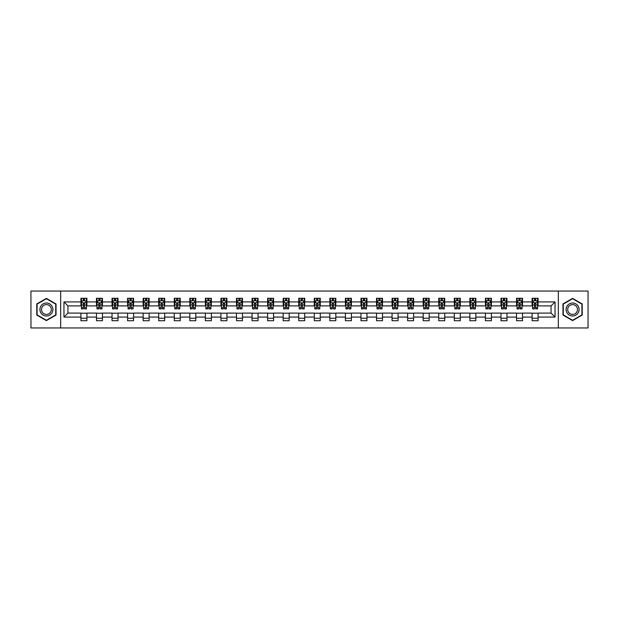 <?xml version="1.0" encoding="UTF-8"?>
<svg xmlns="http://www.w3.org/2000/svg" width="619" height="619" viewBox="0 0 619 619"><rect width="100%" height="100%" fill="white"/><g stroke="black" fill="none" stroke-linecap="round" stroke-linejoin="round"><path stroke-width="0.93" d="M558.33 327.954L588.05 327.954L588.05 291.046L558.33 291.046L558.33 327.954L60.67 327.954L60.67 291.046L30.95 291.046L30.95 327.954L60.67 327.954M558.33 291.046L60.67 291.046M538.081 301.917L538.081 298.281L532.1 298.281L532.1 301.917L522.529 301.917L522.529 298.281L516.54 298.281L516.54 301.917L506.969 301.917L506.969 298.281L500.988 298.281L500.988 301.917L491.409 301.917L491.409 298.281L485.428 298.281L485.428 301.917L475.849 301.917L475.849 298.281L469.867 298.281L469.867 301.917L460.296 301.917L460.296 298.281L454.307 298.281L454.307 301.917L444.736 301.917L444.736 298.281L438.755 298.281L438.755 301.917L429.176 301.917L429.176 298.281L423.195 298.281L423.195 301.917L413.616 301.917L413.616 298.281L407.635 298.281L407.635 301.917L398.063 301.917L398.063 298.281L392.075 298.281L392.075 301.917L382.503 301.917L382.503 298.281L376.522 298.281L376.522 301.917L366.943 301.917L366.943 298.281L360.962 298.281L360.962 301.917L351.391 301.917L351.391 298.281L345.402 298.281L345.402 301.917L335.831 301.917L335.831 298.281L329.842 298.281L329.842 301.917L320.271 301.917L320.271 298.281L314.29 298.281L314.29 301.917L304.71 301.917L304.71 298.281L298.729 298.281L298.729 301.917L289.158 301.917L289.158 298.281L283.169 298.281L283.169 301.917L273.598 301.917L273.598 298.281L267.609 298.281L267.609 301.917L258.038 301.917L258.038 298.281L252.057 298.281L252.057 301.917L242.478 301.917L242.478 298.281L236.497 298.281L236.497 301.917L226.925 301.917L226.925 298.281L220.937 298.281L220.937 301.917L211.365 301.917L211.365 298.281L205.384 298.281L205.384 301.917L195.805 301.917L195.805 298.281L189.824 298.281L189.824 301.917L180.245 301.917L180.245 298.281L174.264 298.281L174.264 301.917L164.693 301.917L164.693 298.281L158.704 298.281L158.704 301.917L149.133 301.917L149.133 298.281L143.151 298.281L143.151 301.917L133.572 301.917L133.572 298.281L127.591 298.281L127.591 301.917L118.012 301.917L118.012 298.281L112.031 298.281L112.031 301.917L102.46 301.917L102.46 298.281L96.471 298.281L96.471 301.917L86.9 301.917L86.9 298.281L80.919 298.281L80.919 301.917L63.958 301.917L63.958 317.083L67.951 313.09L80.919 313.09L80.919 320.719L86.9 320.719L86.9 313.09L96.471 313.09L96.471 320.719L102.46 320.719L102.46 313.09L112.031 313.09L112.031 320.719L118.012 320.719L118.012 313.09L127.591 313.09L127.591 320.719L133.572 320.719L133.572 313.09L143.151 313.09L143.151 320.719L149.133 320.719L149.133 313.09L158.704 313.09L158.704 320.719L164.693 320.719L164.693 313.09L174.264 313.09L174.264 320.719L180.245 320.719L180.245 313.09L189.824 313.09L189.824 320.719L195.805 320.719L195.805 313.09L205.384 313.09L205.384 320.719L211.365 320.719L211.365 313.09L220.937 313.09L220.937 320.719L226.925 320.719L226.925 313.09L236.497 313.09L236.497 320.719L242.478 320.719L242.478 313.09L252.057 313.09L252.057 320.719L258.038 320.719L258.038 313.09L267.609 313.09L267.609 320.719L273.598 320.719L273.598 313.09L283.169 313.09L283.169 320.719L289.158 320.719L289.158 313.09L298.729 313.09L298.729 320.719L304.71 320.719L304.71 313.09L314.29 313.09L314.29 320.719L320.271 320.719L320.271 313.09L329.842 313.09L329.842 320.719L335.831 320.719L335.831 313.09L345.402 313.09L345.402 320.719L351.391 320.719L351.391 313.09L360.962 313.09L360.962 320.719L366.943 320.719L366.943 313.09L376.522 313.09L376.522 320.719L382.503 320.719L382.503 313.09L392.075 313.09L392.075 320.719L398.063 320.719L398.063 313.09L407.635 313.09L407.635 320.719L413.616 320.719L413.616 313.09L423.195 313.09L423.195 320.719L429.176 320.719L429.176 313.09L438.755 313.09L438.755 320.719L444.736 320.719L444.736 313.09L454.307 313.09L454.307 320.719L460.296 320.719L460.296 313.09L469.867 313.09L469.867 320.719L475.849 320.719L475.849 313.09L485.428 313.09L485.428 320.719L491.409 320.719L491.409 313.09L500.988 313.09L500.988 320.719L506.969 320.719L506.969 313.09L516.54 313.09L516.54 320.719L522.529 320.719L522.529 313.09L532.1 313.09L532.1 320.719L538.081 320.719L538.081 313.09L551.049 313.09L551.049 305.91L538.081 305.91L538.081 301.917L555.042 301.917L555.042 317.083L538.081 317.083M532.1 317.083L522.529 317.083M516.54 317.083L506.969 317.083M500.988 317.083L491.409 317.083M485.428 317.083L475.849 317.083M469.867 317.083L460.296 317.083M454.307 317.083L444.736 317.083M438.755 317.083L429.176 317.083M423.195 317.083L413.616 317.083M407.635 317.083L398.063 317.083M392.075 317.083L382.503 317.083M376.522 317.083L366.943 317.083M360.962 317.083L351.391 317.083M345.402 317.083L335.831 317.083M329.842 317.083L320.271 317.083M314.29 317.083L304.71 317.083M298.729 317.083L289.158 317.083M283.169 317.083L273.598 317.083M267.609 317.083L258.038 317.083M252.057 317.083L242.478 317.083M236.497 317.083L226.925 317.083M220.937 317.083L211.365 317.083M205.384 317.083L195.805 317.083M189.824 317.083L180.245 317.083M174.264 317.083L164.693 317.083M158.704 317.083L149.133 317.083M143.151 317.083L133.572 317.083M127.591 317.083L118.012 317.083M112.031 317.083L102.46 317.083M96.471 317.083L86.9 317.083M80.919 317.083L63.958 317.083M532.1 301.917L532.1 305.91L522.529 305.91L522.529 301.917M516.54 301.917L516.54 305.91L506.969 305.91L506.969 301.917M500.988 301.917L500.988 305.91L491.409 305.91L491.409 301.917M485.428 301.917L485.428 305.91L475.849 305.91L475.849 301.917M469.867 301.917L469.867 305.91L460.296 305.91L460.296 301.917M454.307 301.917L454.307 305.91L444.736 305.91L444.736 301.917M438.755 301.917L438.755 305.91L429.176 305.91L429.176 301.917M423.195 301.917L423.195 305.91L413.616 305.91L413.616 301.917M407.635 301.917L407.635 305.91L398.063 305.91L398.063 301.917M392.075 301.917L392.075 305.91L382.503 305.91L382.503 301.917M376.522 301.917L376.522 305.91L366.943 305.91L366.943 301.917M360.962 301.917L360.962 305.91L351.391 305.91L351.391 301.917M345.402 301.917L345.402 305.91L335.831 305.91L335.831 301.917M329.842 301.917L329.842 305.91L320.271 305.91L320.271 301.917M314.29 301.917L314.29 305.91L304.71 305.91L304.71 301.917M298.729 301.917L298.729 305.91L289.158 305.91L289.158 301.917M283.169 301.917L283.169 305.91L273.598 305.91L273.598 301.917M267.609 301.917L267.609 305.91L258.038 305.91L258.038 301.917M252.057 301.917L252.057 305.91L242.478 305.91L242.478 301.917M236.497 301.917L236.497 305.91L226.925 305.91L226.925 301.917M220.937 301.917L220.937 305.91L211.365 305.91L211.365 301.917M205.384 301.917L205.384 305.91L195.805 305.91L195.805 301.917M189.824 301.917L189.824 305.91L180.245 305.91L180.245 301.917M174.264 301.917L174.264 305.91L164.693 305.91L164.693 301.917M158.704 301.917L158.704 305.91L149.133 305.91L149.133 301.917M143.151 301.917L143.151 305.91L133.572 305.91L133.572 301.917M127.591 301.917L127.591 305.91L118.012 305.91L118.012 301.917M112.031 301.917L112.031 305.91L102.46 305.91L102.46 301.917M96.471 301.917L96.471 305.91L86.9 305.91L86.9 301.917M80.919 301.917L80.919 305.91L67.951 305.91L63.958 301.917M67.951 305.91L67.951 313.09M555.042 317.083L551.049 313.09M551.049 305.91L555.042 301.917M80.919 300.772L81.414 300.772M83.31 300.772L84.509 300.772M86.397 300.772L86.9 300.772M80.919 305.809L81.414 305.809M83.31 305.809L84.509 305.809M86.397 305.809L86.9 305.809M80.919 313.191L86.9 313.191M80.919 318.228L86.9 318.228M96.471 313.191L102.46 313.191M96.471 318.228L102.46 318.228M96.471 300.772L96.974 300.772M98.87 300.772L100.061 300.772M101.957 300.772L102.46 300.772M96.471 305.809L96.974 305.809M98.87 305.809L100.061 305.809M101.957 305.809L102.46 305.809M112.031 313.191L118.012 313.191M112.031 318.228L118.012 318.228M112.031 300.772L112.534 300.772M114.422 300.772L115.621 300.772M117.517 300.772L118.012 300.772M112.031 305.809L112.534 305.809M114.422 305.809L115.621 305.809M117.517 305.809L118.012 305.809M127.591 313.191L133.572 313.191M127.591 318.228L133.572 318.228M127.591 300.772L128.087 300.772M129.982 300.772L131.182 300.772M133.077 300.772L133.572 300.772M127.591 305.809L128.087 305.809M129.982 305.809L131.182 305.809M133.077 305.809L133.572 305.809M143.151 313.191L149.133 313.191M143.151 318.228L149.133 318.228M143.151 300.772L143.647 300.772M145.542 300.772L146.742 300.772M148.63 300.772L149.133 300.772M143.151 305.809L143.647 305.809M145.542 305.809L146.742 305.809M148.63 305.809L149.133 305.809M158.704 313.191L164.693 313.191M158.704 318.228L164.693 318.228M158.704 300.772L159.207 300.772M161.102 300.772L162.294 300.772M164.19 300.772L164.693 300.772M158.704 305.809L159.207 305.809M161.102 305.809L162.294 305.809M164.19 305.809L164.693 305.809M174.264 313.191L180.245 313.191M174.264 318.228L180.245 318.228M174.264 300.772L174.759 300.772M176.655 300.772L177.854 300.772M179.75 300.772L180.245 300.772M174.264 305.809L174.759 305.809M176.655 305.809L177.854 305.809M179.75 305.809L180.245 305.809M189.824 313.191L195.805 313.191M189.824 318.228L195.805 318.228M189.824 300.772L190.319 300.772M192.215 300.772L193.414 300.772M195.31 300.772L195.805 300.772M189.824 305.809L190.319 305.809M192.215 305.809L193.414 305.809M195.31 305.809L195.805 305.809M205.384 313.191L211.365 313.191M205.384 318.228L211.365 318.228M205.384 300.772L205.879 300.772M207.775 300.772L208.974 300.772M210.862 300.772L211.365 300.772M205.384 305.809L205.879 305.809M207.775 305.809L208.974 305.809M210.862 305.809L211.365 305.809M220.937 313.191L226.925 313.191M220.937 318.228L226.925 318.228M220.937 300.772L221.44 300.772M223.335 300.772L224.527 300.772M226.422 300.772L226.925 300.772M220.937 305.809L221.44 305.809M223.335 305.809L224.527 305.809M226.422 305.809L226.925 305.809M236.497 313.191L242.478 313.191M236.497 318.228L242.478 318.228M236.497 300.772L236.992 300.772M238.888 300.772L240.087 300.772M241.983 300.772L242.478 300.772M236.497 305.809L236.992 305.809M238.888 305.809L240.087 305.809M241.983 305.809L242.478 305.809M252.057 313.191L258.038 313.191M252.057 318.228L258.038 318.228M252.057 300.772L252.552 300.772M254.448 300.772L255.647 300.772M257.543 300.772L258.038 300.772M252.057 305.809L252.552 305.809M254.448 305.809L255.647 305.809M257.543 305.809L258.038 305.809M267.609 313.191L273.598 313.191M267.609 318.228L273.598 318.228M267.609 300.772L268.112 300.772M270.008 300.772L271.199 300.772M273.095 300.772L273.598 300.772M267.609 305.809L268.112 305.809M270.008 305.809L271.199 305.809M273.095 305.809L273.598 305.809M283.169 313.191L289.158 313.191M283.169 318.228L289.158 318.228M283.169 300.772L283.672 300.772M285.568 300.772L286.759 300.772M288.655 300.772L289.158 300.772M283.169 305.809L283.672 305.809M285.568 305.809L286.759 305.809M288.655 305.809L289.158 305.809M298.729 313.191L304.71 313.191M298.729 318.228L304.71 318.228M298.729 300.772L299.225 300.772M301.12 300.772L302.32 300.772M304.215 300.772L304.71 300.772M298.729 305.809L299.225 305.809M301.12 305.809L302.32 305.809M304.215 305.809L304.71 305.809M314.29 313.191L320.271 313.191M314.29 318.228L320.271 318.228M314.29 300.772L314.785 300.772M316.68 300.772L317.88 300.772M319.775 300.772L320.271 300.772M314.29 305.809L314.785 305.809M316.68 305.809L317.88 305.809M319.775 305.809L320.271 305.809M329.842 313.191L335.831 313.191M329.842 318.228L335.831 318.228M329.842 300.772L330.345 300.772M332.241 300.772L333.432 300.772M335.328 300.772L335.831 300.772M329.842 305.809L330.345 305.809M332.241 305.809L333.432 305.809M335.328 305.809L335.831 305.809M345.402 313.191L351.391 313.191M345.402 318.228L351.391 318.228M345.402 300.772L345.905 300.772M347.801 300.772L348.992 300.772M350.888 300.772L351.391 300.772M345.402 305.809L345.905 305.809M347.801 305.809L348.992 305.809M350.888 305.809L351.391 305.809M360.962 313.191L366.943 313.191M360.962 318.228L366.943 318.228M360.962 300.772L361.457 300.772M363.353 300.772L364.552 300.772M366.448 300.772L366.943 300.772M360.962 305.809L361.457 305.809M363.353 305.809L364.552 305.809M366.448 305.809L366.943 305.809M376.522 313.191L382.503 313.191M376.522 318.228L382.503 318.228M376.522 300.772L377.017 300.772M378.913 300.772L380.112 300.772M382.008 300.772L382.503 300.772M376.522 305.809L377.017 305.809M378.913 305.809L380.112 305.809M382.008 305.809L382.503 305.809M392.075 313.191L398.063 313.191M392.075 318.228L398.063 318.228M392.075 300.772L392.578 300.772M394.473 300.772L395.665 300.772M397.56 300.772L398.063 300.772M392.075 305.809L392.578 305.809M394.473 305.809L395.665 305.809M397.56 305.809L398.063 305.809M407.635 313.191L413.616 313.191M407.635 318.228L413.616 318.228M407.635 300.772L408.138 300.772M410.026 300.772L411.225 300.772M413.121 300.772L413.616 300.772M407.635 305.809L408.138 305.809M410.026 305.809L411.225 305.809M413.121 305.809L413.616 305.809M423.195 313.191L429.176 313.191M423.195 318.228L429.176 318.228M423.195 300.772L423.69 300.772M425.586 300.772L426.785 300.772M428.681 300.772L429.176 300.772M423.195 305.809L423.69 305.809M425.586 305.809L426.785 305.809M428.681 305.809L429.176 305.809M438.755 313.191L444.736 313.191M438.755 318.228L444.736 318.228M438.755 300.772L439.25 300.772M441.146 300.772L442.345 300.772M444.241 300.772L444.736 300.772M438.755 305.809L439.25 305.809M441.146 305.809L442.345 305.809M444.241 305.809L444.736 305.809M454.307 313.191L460.296 313.191M454.307 318.228L460.296 318.228M454.307 300.772L454.81 300.772M456.706 300.772L457.898 300.772M459.793 300.772L460.296 300.772M454.307 305.809L454.81 305.809M456.706 305.809L457.898 305.809M459.793 305.809L460.296 305.809M469.867 313.191L475.849 313.191M469.867 318.228L475.849 318.228M469.867 300.772L470.37 300.772M472.258 300.772L473.458 300.772M475.353 300.772L475.849 300.772M469.867 305.809L470.37 305.809M472.258 305.809L473.458 305.809M475.353 305.809L475.849 305.809M485.428 313.191L491.409 313.191M485.428 318.228L491.409 318.228M485.428 300.772L485.923 300.772M487.818 300.772L489.018 300.772M490.913 300.772L491.409 300.772M485.428 305.809L485.923 305.809M487.818 305.809L489.018 305.809M490.913 305.809L491.409 305.809M500.988 313.191L506.969 313.191M500.988 318.228L506.969 318.228M500.988 300.772L501.483 300.772M503.379 300.772L504.578 300.772M506.466 300.772L506.969 300.772M500.988 305.809L501.483 305.809M503.379 305.809L504.578 305.809M506.466 305.809L506.969 305.809M516.54 313.191L522.529 313.191M516.54 318.228L522.529 318.228M516.54 300.772L517.043 300.772M518.939 300.772L520.13 300.772M522.026 300.772L522.529 300.772M516.54 305.809L517.043 305.809M518.939 305.809L520.13 305.809M522.026 305.809L522.529 305.809M532.1 313.191L538.081 313.191M532.1 318.228L538.081 318.228M532.1 300.772L532.603 300.772M534.491 300.772L535.69 300.772M537.586 300.772L538.081 300.772M532.1 305.809L532.603 305.809M534.491 305.809L535.69 305.809M537.586 305.809L538.081 305.809M46.41 320.611L56.035 315.056L56.035 303.944L46.41 298.389L36.784 303.944L36.784 315.056L46.41 320.611M582.216 303.944L572.59 298.389L562.965 303.944L562.965 315.056L572.59 320.611L582.216 315.056L582.216 303.944M84.509 299.581L83.31 299.581M86.397 307.651L84.509 307.651L84.509 308.904L86.397 308.904L86.397 302.815L85.407 300.826L82.412 300.826L81.414 302.815L81.414 308.904L83.31 308.904L83.31 307.651L81.414 307.651M81.414 302.815L81.414 298.281M86.397 302.815L86.397 298.281M83.31 300.826L83.31 298.281M84.509 298.281L84.509 300.826M84.509 307.651L84.509 303.565L83.31 303.565L83.31 307.651M52.019 312.742A6.484 6.484 0 0 0 49.652 303.883A6.484 6.484 0 0 0 40.792 306.258A6.484 6.484 0 0 0 43.168 315.117A6.484 6.484 0 0 0 52.019 312.742M50.657 311.953A4.906 4.906 0 0 0 48.862 305.252A4.906 4.906 0 0 0 42.162 307.047A4.906 4.906 0 0 0 43.957 313.748A4.906 4.906 0 0 0 50.657 311.953M37.086 314.885L37.086 304.115L46.41 298.729L55.733 304.115L55.733 314.885L46.41 320.271L37.086 314.885M572.59 303.016A6.484 6.484 0 0 0 566.106 309.5A6.484 6.484 0 0 0 572.59 315.984A6.484 6.484 0 0 0 579.075 309.5A6.484 6.484 0 0 0 572.59 303.016M572.59 304.594A4.906 4.906 0 0 0 567.685 309.5A4.906 4.906 0 0 0 572.59 314.406A4.906 4.906 0 0 0 577.496 309.5A4.906 4.906 0 0 0 572.59 304.594M581.914 314.885L572.59 320.271L563.267 314.885L563.267 304.115L572.59 298.729L581.914 304.115L581.914 314.885M100.061 299.581L98.87 299.581M101.957 307.651L100.061 307.651L100.061 308.904L101.957 308.904L101.957 302.815L100.959 300.826L97.972 300.826L96.974 302.815L96.974 308.904L98.87 308.904L98.87 307.651L96.974 307.651M96.974 302.815L96.974 298.281M101.957 302.815L101.957 298.281M98.87 300.826L98.87 298.281M100.061 298.281L100.061 300.826M100.061 307.651L100.061 303.565L98.87 303.565L98.87 307.651M115.621 299.581L114.422 299.581M117.517 307.651L115.621 307.651L115.621 308.904L117.517 308.904L117.517 302.815L116.519 300.826L113.525 300.826L112.534 302.815L112.534 308.904L114.422 308.904L114.422 307.651L112.534 307.651M112.534 302.815L112.534 298.281M117.517 302.815L117.517 298.281M114.422 300.826L114.422 298.281M115.621 298.281L115.621 300.826M115.621 307.651L115.621 303.565L114.422 303.565L114.422 307.651M131.182 299.581L129.982 299.581M133.077 307.651L131.182 307.651L131.182 308.904L133.077 308.904L133.077 302.815L132.079 300.826L129.085 300.826L128.087 302.815L128.087 308.904L129.982 308.904L129.982 307.651L128.087 307.651M128.087 302.815L128.087 298.281M133.077 302.815L133.077 298.281M129.982 300.826L129.982 298.281M131.182 298.281L131.182 300.826M131.182 307.651L131.182 303.565L129.982 303.565L129.982 307.651M146.742 299.581L145.542 299.581M148.63 307.651L146.742 307.651L146.742 308.904L148.63 308.904L148.63 302.815L147.639 300.826L144.645 300.826L143.647 302.815L143.647 308.904L145.542 308.904L145.542 307.651L143.647 307.651M143.647 302.815L143.647 298.281M148.63 302.815L148.63 298.281M145.542 300.826L145.542 298.281M146.742 298.281L146.742 300.826M146.742 307.651L146.742 303.565L145.542 303.565L145.542 307.651M162.294 299.581L161.102 299.581M164.19 307.651L162.294 307.651L162.294 308.904L164.19 308.904L164.19 302.815L163.192 300.826L160.205 300.826L159.207 302.815L159.207 308.904L161.102 308.904L161.102 307.651L159.207 307.651M159.207 302.815L159.207 298.281M164.19 302.815L164.19 298.281M161.102 300.826L161.102 298.281M162.294 298.281L162.294 300.826M162.294 307.651L162.294 303.565L161.102 303.565L161.102 307.651M177.854 299.581L176.655 299.581M179.75 307.651L177.854 307.651L177.854 308.904L179.75 308.904L179.75 302.815L178.752 300.826L175.757 300.826L174.759 302.815L174.759 308.904L176.655 308.904L176.655 307.651L174.759 307.651M174.759 302.815L174.759 298.281M179.75 302.815L179.75 298.281M176.655 300.826L176.655 298.281M177.854 298.281L177.854 300.826M177.854 307.651L177.854 303.565L176.655 303.565L176.655 307.651M193.414 299.581L192.215 299.581M195.31 307.651L193.414 307.651L193.414 308.904L195.31 308.904L195.31 302.815L194.312 300.826L191.317 300.826L190.319 302.815L190.319 308.904L192.215 308.904L192.215 307.651L190.319 307.651M190.319 302.815L190.319 298.281M195.31 302.815L195.31 298.281M192.215 300.826L192.215 298.281M193.414 298.281L193.414 300.826M193.414 307.651L193.414 303.565L192.215 303.565L192.215 307.651M208.974 299.581L207.775 299.581M210.862 307.651L208.974 307.651L208.974 308.904L210.862 308.904L210.862 302.815L209.872 300.826L206.878 300.826L205.879 302.815L205.879 308.904L207.775 308.904L207.775 307.651L205.879 307.651M205.879 302.815L205.879 298.281M210.862 302.815L210.862 298.281M207.775 300.826L207.775 298.281M208.974 298.281L208.974 300.826M208.974 307.651L208.974 303.565L207.775 303.565L207.775 307.651M224.527 299.581L223.335 299.581M226.422 307.651L224.527 307.651L224.527 308.904L226.422 308.904L226.422 302.815L225.424 300.826L222.438 300.826L221.44 302.815L221.44 308.904L223.335 308.904L223.335 307.651L221.44 307.651M221.44 302.815L221.44 298.281M226.422 302.815L226.422 298.281M223.335 300.826L223.335 298.281M224.527 298.281L224.527 300.826M224.527 307.651L224.527 303.565L223.335 303.565L223.335 307.651M240.087 299.581L238.888 299.581M241.983 307.651L240.087 307.651L240.087 308.904L241.983 308.904L241.983 302.815L240.984 300.826L237.99 300.826L236.992 302.815L236.992 308.904L238.888 308.904L238.888 307.651L236.992 307.651M236.992 302.815L236.992 298.281M241.983 302.815L241.983 298.281M238.888 300.826L238.888 298.281M240.087 298.281L240.087 300.826M240.087 307.651L240.087 303.565L238.888 303.565L238.888 307.651M255.647 299.581L254.448 299.581M257.543 307.651L255.647 307.651L255.647 308.904L257.543 308.904L257.543 302.815L256.545 300.826L253.55 300.826L252.552 302.815L252.552 308.904L254.448 308.904L254.448 307.651L252.552 307.651M252.552 302.815L252.552 298.281M257.543 302.815L257.543 298.281M254.448 300.826L254.448 298.281M255.647 298.281L255.647 300.826M255.647 307.651L255.647 303.565L254.448 303.565L254.448 307.651M271.199 299.581L270.008 299.581M273.095 307.651L271.199 307.651L271.199 308.904L273.095 308.904L273.095 302.815L272.097 300.826L269.11 300.826L268.112 302.815L268.112 308.904L270.008 308.904L270.008 307.651L268.112 307.651M268.112 302.815L268.112 298.281M273.095 302.815L273.095 298.281M270.008 300.826L270.008 298.281M271.199 298.281L271.199 300.826M271.199 307.651L271.199 303.565L270.008 303.565L270.008 307.651M286.759 299.581L285.568 299.581M288.655 307.651L286.759 307.651L286.759 308.904L288.655 308.904L288.655 302.815L287.657 300.826L284.67 300.826L283.672 302.815L283.672 308.904L285.568 308.904L285.568 307.651L283.672 307.651M283.672 302.815L283.672 298.281M288.655 302.815L288.655 298.281M285.568 300.826L285.568 298.281M286.759 298.281L286.759 300.826M286.759 307.651L286.759 303.565L285.568 303.565L285.568 307.651M302.32 299.581L301.12 299.581M304.215 307.651L302.32 307.651L302.32 308.904L304.215 308.904L304.215 302.815L303.217 300.826L300.223 300.826L299.225 302.815L299.225 308.904L301.12 308.904L301.12 307.651L299.225 307.651M299.225 302.815L299.225 298.281M304.215 302.815L304.215 298.281M301.12 300.826L301.12 298.281M302.32 298.281L302.32 300.826M302.32 307.651L302.32 303.565L301.12 303.565L301.12 307.651M317.88 299.581L316.68 299.581M319.775 307.651L317.88 307.651L317.88 308.904L319.775 308.904L319.775 302.815L318.777 300.826L315.783 300.826L314.785 302.815L314.785 308.904L316.68 308.904L316.68 307.651L314.785 307.651M314.785 302.815L314.785 298.281M319.775 302.815L319.775 298.281M316.68 300.826L316.68 298.281M317.88 298.281L317.88 300.826M317.88 307.651L317.88 303.565L316.68 303.565L316.68 307.651M333.432 299.581L332.241 299.581M335.328 307.651L333.432 307.651L333.432 308.904L335.328 308.904L335.328 302.815L334.33 300.826L331.343 300.826L330.345 302.815L330.345 308.904L332.241 308.904L332.241 307.651L330.345 307.651M330.345 302.815L330.345 298.281M335.328 302.815L335.328 298.281M332.241 300.826L332.241 298.281M333.432 298.281L333.432 300.826M333.432 307.651L333.432 303.565L332.241 303.565L332.241 307.651M348.992 299.581L347.801 299.581M350.888 307.651L348.992 307.651L348.992 308.904L350.888 308.904L350.888 302.815L349.89 300.826L346.903 300.826L345.905 302.815L345.905 308.904L347.801 308.904L347.801 307.651L345.905 307.651M345.905 302.815L345.905 298.281M350.888 302.815L350.888 298.281M347.801 300.826L347.801 298.281M348.992 298.281L348.992 300.826M348.992 307.651L348.992 303.565L347.801 303.565L347.801 307.651M364.552 299.581L363.353 299.581M366.448 307.651L364.552 307.651L364.552 308.904L366.448 308.904L366.448 302.815L365.45 300.826L362.455 300.826L361.457 302.815L361.457 308.904L363.353 308.904L363.353 307.651L361.457 307.651M361.457 302.815L361.457 298.281M366.448 302.815L366.448 298.281M363.353 300.826L363.353 298.281M364.552 298.281L364.552 300.826M364.552 307.651L364.552 303.565L363.353 303.565L363.353 307.651M380.112 299.581L378.913 299.581M382.008 307.651L380.112 307.651L380.112 308.904L382.008 308.904L382.008 302.815L381.01 300.826L378.016 300.826L377.017 302.815L377.017 308.904L378.913 308.904L378.913 307.651L377.017 307.651M377.017 302.815L377.017 298.281M382.008 302.815L382.008 298.281M378.913 300.826L378.913 298.281M380.112 298.281L380.112 300.826M380.112 307.651L380.112 303.565L378.913 303.565L378.913 307.651M395.665 299.581L394.473 299.581M397.56 307.651L395.665 307.651L395.665 308.904L397.56 308.904L397.56 302.815L396.562 300.826L393.576 300.826L392.578 302.815L392.578 308.904L394.473 308.904L394.473 307.651L392.578 307.651M392.578 302.815L392.578 298.281M397.56 302.815L397.56 298.281M394.473 300.826L394.473 298.281M395.665 298.281L395.665 300.826M395.665 307.651L395.665 303.565L394.473 303.565L394.473 307.651M411.225 299.581L410.026 299.581M413.121 307.651L411.225 307.651L411.225 308.904L413.121 308.904L413.121 302.815L412.122 300.826L409.128 300.826L408.138 302.815L408.138 308.904L410.026 308.904L410.026 307.651L408.138 307.651M408.138 302.815L408.138 298.281M413.121 302.815L413.121 298.281M410.026 300.826L410.026 298.281M411.225 298.281L411.225 300.826M411.225 307.651L411.225 303.565L410.026 303.565L410.026 307.651M426.785 299.581L425.586 299.581M428.681 307.651L426.785 307.651L426.785 308.904L428.681 308.904L428.681 302.815L427.683 300.826L424.688 300.826L423.69 302.815L423.69 308.904L425.586 308.904L425.586 307.651L423.69 307.651M423.69 302.815L423.69 298.281M428.681 302.815L428.681 298.281M425.586 300.826L425.586 298.281M426.785 298.281L426.785 300.826M426.785 307.651L426.785 303.565L425.586 303.565L425.586 307.651M442.345 299.581L441.146 299.581M444.241 307.651L442.345 307.651L442.345 308.904L444.241 308.904L444.241 302.815L443.243 300.826L440.248 300.826L439.25 302.815L439.25 308.904L441.146 308.904L441.146 307.651L439.25 307.651M439.25 302.815L439.25 298.281M444.241 302.815L444.241 298.281M441.146 300.826L441.146 298.281M442.345 298.281L442.345 300.826M442.345 307.651L442.345 303.565L441.146 303.565L441.146 307.651M457.898 299.581L456.706 299.581M459.793 307.651L457.898 307.651L457.898 308.904L459.793 308.904L459.793 302.815L458.795 300.826L455.808 300.826L454.81 302.815L454.81 308.904L456.706 308.904L456.706 307.651L454.81 307.651M454.81 302.815L454.81 298.281M459.793 302.815L459.793 298.281M456.706 300.826L456.706 298.281M457.898 298.281L457.898 300.826M457.898 307.651L457.898 303.565L456.706 303.565L456.706 307.651M473.458 299.581L472.258 299.581M475.353 307.651L473.458 307.651L473.458 308.904L475.353 308.904L475.353 302.815L474.355 300.826L471.361 300.826L470.37 302.815L470.37 308.904L472.258 308.904L472.258 307.651L470.37 307.651M470.37 302.815L470.37 298.281M475.353 302.815L475.353 298.281M472.258 300.826L472.258 298.281M473.458 298.281L473.458 300.826M473.458 307.651L473.458 303.565L472.258 303.565L472.258 307.651M489.018 299.581L487.818 299.581M490.913 307.651L489.018 307.651L489.018 308.904L490.913 308.904L490.913 302.815L489.915 300.826L486.921 300.826L485.923 302.815L485.923 308.904L487.818 308.904L487.818 307.651L485.923 307.651M485.923 302.815L485.923 298.281M490.913 302.815L490.913 298.281M487.818 300.826L487.818 298.281M489.018 298.281L489.018 300.826M489.018 307.651L489.018 303.565L487.818 303.565L487.818 307.651M504.578 299.581L503.379 299.581M506.466 307.651L504.578 307.651L504.578 308.904L506.466 308.904L506.466 302.815L505.475 300.826L502.481 300.826L501.483 302.815L501.483 308.904L503.379 308.904L503.379 307.651L501.483 307.651M501.483 302.815L501.483 298.281M506.466 302.815L506.466 298.281M503.379 300.826L503.379 298.281M504.578 298.281L504.578 300.826M504.578 307.651L504.578 303.565L503.379 303.565L503.379 307.651M520.13 299.581L518.939 299.581M522.026 307.651L520.13 307.651L520.13 308.904L522.026 308.904L522.026 302.815L521.028 300.826L518.041 300.826L517.043 302.815L517.043 308.904L518.939 308.904L518.939 307.651L517.043 307.651M517.043 302.815L517.043 298.281M522.026 302.815L522.026 298.281M518.939 300.826L518.939 298.281M520.13 298.281L520.13 300.826M520.13 307.651L520.13 303.565L518.939 303.565L518.939 307.651M535.69 299.581L534.491 299.581M537.586 307.651L535.69 307.651L535.69 308.904L537.586 308.904L537.586 302.815L536.588 300.826L533.593 300.826L532.603 302.815L532.603 308.904L534.491 308.904L534.491 307.651L532.603 307.651M532.603 302.815L532.603 298.281M537.586 302.815L537.586 298.281M534.491 300.826L534.491 298.281M535.69 298.281L535.69 300.826M535.69 307.651L535.69 303.565L534.491 303.565L534.491 307.651M86.374 302.768L81.437 302.768M81.414 300.942L82.35 300.942M85.461 300.942L86.397 300.942M83.31 304.981L81.414 304.981M86.397 304.981L84.509 304.981M84.509 300.215L83.31 300.215M101.934 302.768L96.997 302.768M96.974 300.942L97.91 300.942M101.021 300.942L101.957 300.942M98.87 304.981L96.974 304.981M101.957 304.981L100.061 304.981M100.061 300.215L98.87 300.215M117.494 302.768L112.557 302.768M112.534 300.942L113.47 300.942M116.581 300.942L117.517 300.942M114.422 304.981L112.534 304.981M117.517 304.981L115.621 304.981M115.621 300.215L114.422 300.215M133.046 302.768L128.11 302.768M128.087 300.942L129.023 300.942M132.141 300.942L133.077 300.942M129.982 304.981L128.087 304.981M133.077 304.981L131.182 304.981M131.182 300.215L129.982 300.215M148.606 302.768L143.67 302.768M143.647 300.942L144.583 300.942M147.693 300.942L148.63 300.942M145.542 304.981L143.647 304.981M148.63 304.981L146.742 304.981M146.742 300.215L145.542 300.215M164.167 302.768L159.23 302.768M159.207 300.942L160.143 300.942M163.254 300.942L164.19 300.942M161.102 304.981L159.207 304.981M164.19 304.981L162.294 304.981M162.294 300.215L161.102 300.215M179.727 302.768L174.79 302.768M174.759 300.942L175.703 300.942M178.814 300.942L179.75 300.942M176.655 304.981L174.759 304.981M179.75 304.981L177.854 304.981M177.854 300.215L176.655 300.215M195.279 302.768L190.343 302.768M190.319 300.942L191.256 300.942M194.374 300.942L195.31 300.942M192.215 304.981L190.319 304.981M195.31 304.981L193.414 304.981M193.414 300.215L192.215 300.215M210.839 302.768L205.903 302.768M205.879 300.942L206.816 300.942M209.926 300.942L210.862 300.942M207.775 304.981L205.879 304.981M210.862 304.981L208.974 304.981M208.974 300.215L207.775 300.215M226.399 302.768L221.463 302.768M221.44 300.942L222.376 300.942M225.486 300.942L226.422 300.942M223.335 304.981L221.44 304.981M226.422 304.981L224.527 304.981M224.527 300.215L223.335 300.215M241.959 302.768L237.023 302.768M236.992 300.942L237.936 300.942M241.046 300.942L241.983 300.942M238.888 304.981L236.992 304.981M241.983 304.981L240.087 304.981M240.087 300.215L238.888 300.215M257.512 302.768L252.575 302.768M252.552 300.942L253.488 300.942M256.599 300.942L257.543 300.942M254.448 304.981L252.552 304.981M257.543 304.981L255.647 304.981M255.647 300.215L254.448 300.215M273.072 302.768L268.135 302.768M268.112 300.942L269.048 300.942M272.159 300.942L273.095 300.942M270.008 304.981L268.112 304.981M273.095 304.981L271.199 304.981M271.199 300.215L270.008 300.215M288.632 302.768L283.695 302.768M283.672 300.942L284.608 300.942M287.719 300.942L288.655 300.942M285.568 304.981L283.672 304.981M288.655 304.981L286.759 304.981M286.759 300.215L285.568 300.215M304.192 302.768L299.256 302.768M299.225 300.942L300.169 300.942M303.279 300.942L304.215 300.942M301.12 304.981L299.225 304.981M304.215 304.981L302.32 304.981M302.32 300.215L301.12 300.215M319.744 302.768L314.808 302.768M314.785 300.942L315.721 300.942M318.831 300.942L319.775 300.942M316.68 304.981L314.785 304.981M319.775 304.981L317.88 304.981M317.88 300.215L316.68 300.215M335.305 302.768L330.368 302.768M330.345 300.942L331.281 300.942M334.392 300.942L335.328 300.942M332.241 304.981L330.345 304.981M335.328 304.981L333.432 304.981M333.432 300.215L332.241 300.215M350.865 302.768L345.928 302.768M345.905 300.942L346.841 300.942M349.952 300.942L350.888 300.942M347.801 304.981L345.905 304.981M350.888 304.981L348.992 304.981M348.992 300.215L347.801 300.215M366.425 302.768L361.488 302.768M361.457 300.942L362.401 300.942M365.512 300.942L366.448 300.942M363.353 304.981L361.457 304.981M366.448 304.981L364.552 304.981M364.552 300.215L363.353 300.215M381.977 302.768L377.041 302.768M377.017 300.942L377.954 300.942M381.064 300.942L382.008 300.942M378.913 304.981L377.017 304.981M382.008 304.981L380.112 304.981M380.112 300.215L378.913 300.215M397.537 302.768L392.601 302.768M392.578 300.942L393.514 300.942M396.624 300.942L397.56 300.942M394.473 304.981L392.578 304.981M397.56 304.981L395.665 304.981M395.665 300.215L394.473 300.215M413.097 302.768L408.161 302.768M408.138 300.942L409.074 300.942M412.184 300.942L413.121 300.942M410.026 304.981L408.138 304.981M413.121 304.981L411.225 304.981M411.225 300.215L410.026 300.215M428.658 302.768L423.721 302.768M423.69 300.942L424.626 300.942M427.744 300.942L428.681 300.942M425.586 304.981L423.69 304.981M428.681 304.981L426.785 304.981M426.785 300.215L425.586 300.215M444.21 302.768L439.273 302.768M439.25 300.942L440.186 300.942M443.297 300.942L444.241 300.942M441.146 304.981L439.25 304.981M444.241 304.981L442.345 304.981M442.345 300.215L441.146 300.215M459.77 302.768L454.833 302.768M454.81 300.942L455.746 300.942M458.857 300.942L459.793 300.942M456.706 304.981L454.81 304.981M459.793 304.981L457.898 304.981M457.898 300.215L456.706 300.215M475.33 302.768L470.394 302.768M470.37 300.942L471.307 300.942M474.417 300.942L475.353 300.942M472.258 304.981L470.37 304.981M475.353 304.981L473.458 304.981M473.458 300.215L472.258 300.215M490.89 302.768L485.954 302.768M485.923 300.942L486.859 300.942M489.977 300.942L490.913 300.942M487.818 304.981L485.923 304.981M490.913 304.981L489.018 304.981M489.018 300.215L487.818 300.215M506.443 302.768L501.506 302.768M501.483 300.942L502.419 300.942M505.53 300.942L506.466 300.942M503.379 304.981L501.483 304.981M506.466 304.981L504.578 304.981M504.578 300.215L503.379 300.215M522.003 302.768L517.066 302.768M517.043 300.942L517.979 300.942M521.09 300.942L522.026 300.942M518.939 304.981L517.043 304.981M522.026 304.981L520.13 304.981M520.13 300.215L518.939 300.215M537.563 302.768L532.626 302.768M532.603 300.942L533.539 300.942M536.65 300.942L537.586 300.942M534.491 304.981L532.603 304.981M537.586 304.981L535.69 304.981M535.69 300.215L534.491 300.215"/></g></svg>
